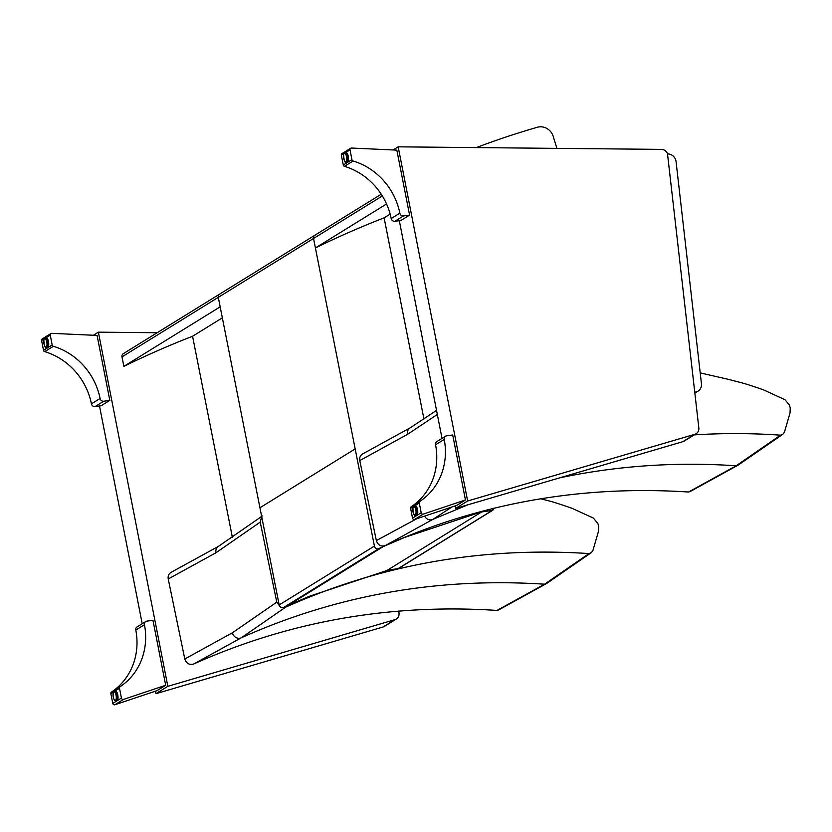 <?xml version="1.0" encoding="UTF-8"?>
<svg xmlns="http://www.w3.org/2000/svg" width="832" height="832" viewBox="0 0 832 832"><rect width="100%" height="100%" fill="white"/><g stroke="black" fill="none" stroke-linecap="round" stroke-linejoin="round"><path stroke-width="1.25" d="M398.778 611.031L399.027 613.153A6.562 6.053 -121.7 0 1 394.95 619.642L167.835 686.327L98.384 332.166L157.175 332.727M394.95 619.642L383.042 627.006A6.562 6.053 58.3 0 0 384.415 626.392L396.323 619.039M383.042 627.006L155.938 693.68L155.438 691.163M142.21 623.719L99.507 405.985M155.938 693.68L167.835 686.327M93.382 335.244L98.384 332.166M698.828 427.825A6.562 6.053 -121.7 0 1 694.751 434.325L467.646 500.999L398.185 146.838L661.44 149.386A6.562 6.053 -121.7 0 1 667.472 153.566L698.828 427.825M694.751 434.325L682.854 441.678A6.562 6.053 58.3 0 0 684.216 441.064L696.124 433.711M682.854 441.678L455.738 508.362L455.25 505.856M442.021 438.391L399.318 220.678M455.738 508.362L467.646 500.999M393.141 149.947L398.185 146.838M667.524 153.962A8.206 7.571 -121.7 0 1 676.062 161.626L701.449 383.77A8.206 7.571 -121.7 0 1 698.069 391.123A8.206 7.571 -121.7 0 1 694.751 392.163M45.729 338.021A4.93 1.768 82.2 0 1 46.197 337.75A4.93 1.768 82.2 0 1 48.568 342.004A4.93 1.768 82.2 0 1 47.809 347.412A4.93 1.768 82.2 0 1 47.538 347.506A4.93 1.768 82.2 0 1 47.018 347.381M53.373 346.289A1.643 1.518 -121.7 0 1 52.177 344.958L50.253 335.15A1.643 1.518 -121.7 0 1 51.73 333.341L97.074 335.421L109.824 400.4L101.161 405.756L95.087 406.588A3.245 2.985 -121.7 0 1 91.437 403.842A64.584 59.54 58.3 0 0 44.71 351.634L53.373 346.289A64.584 59.54 -121.7 0 1 100.09 398.497A3.245 2.985 58.3 0 0 103.75 401.232L109.824 400.4M50.908 333.549L42.255 338.894A1.643 1.518 58.3 0 0 41.6 340.506L43.524 350.303A1.643 1.518 58.3 0 0 44.71 351.634M103.75 401.232L95.087 406.588M115.024 691.34A4.93 1.768 82.2 0 1 115.232 691.174A4.93 1.768 82.2 0 1 115.492 691.07A4.93 1.768 82.2 0 1 117.915 695.708A4.93 1.768 82.2 0 1 116.834 700.825A4.93 1.768 82.2 0 1 116.314 700.7M111.478 692.047A1.643 1.518 58.3 0 0 110.854 693.628L112.778 703.425A1.643 1.518 58.3 0 0 114.868 704.756L123.521 699.4A1.643 1.518 -121.7 0 1 121.43 698.079L119.517 688.272A1.643 1.518 -121.7 0 1 120.13 686.691L111.478 692.047A64.584 59.54 58.3 0 0 135.803 630.063A3.245 2.985 -121.7 0 1 137.093 626.881L145.746 621.525A3.245 2.985 58.3 0 0 144.456 624.718A64.584 59.54 -121.7 0 1 120.13 686.691M123.521 699.4L165.693 685.287L157.04 690.633L114.868 704.756M165.693 685.287L152.953 620.298L146.879 621.13A3.245 2.985 58.3 0 0 145.746 621.525M345.488 152.724A4.93 1.768 82.2 0 1 345.956 152.454A4.93 1.768 82.2 0 1 348.327 156.707A4.93 1.768 82.2 0 1 347.568 162.115A4.93 1.768 82.2 0 1 347.298 162.209A4.93 1.768 82.2 0 1 346.778 162.084M353.132 160.992A1.643 1.518 -121.7 0 1 351.936 159.661L350.022 149.854A1.643 1.518 -121.7 0 1 351.489 148.044L396.833 150.124L409.583 215.103L400.92 220.459L394.857 221.291A3.245 2.985 -121.7 0 1 391.196 218.546A64.584 59.54 58.3 0 0 344.469 166.338L353.132 160.992A64.584 59.54 -121.7 0 1 399.849 213.19A3.245 2.985 58.3 0 0 403.51 215.935L409.583 215.103M350.667 148.252L342.014 153.598A1.643 1.518 58.3 0 0 341.359 155.21L343.283 165.006A1.643 1.518 58.3 0 0 344.469 166.338M403.51 215.935L394.857 221.291M414.783 506.043A4.93 1.768 82.2 0 1 414.991 505.877A4.93 1.768 82.2 0 1 415.251 505.773A4.93 1.768 82.2 0 1 417.674 510.411A4.93 1.768 82.2 0 1 416.593 515.528A4.93 1.768 82.2 0 1 416.073 515.393M411.237 506.75A1.643 1.518 58.3 0 0 410.613 508.331L412.537 518.128A1.643 1.518 58.3 0 0 414.627 519.459L423.28 514.103A1.643 1.518 -121.7 0 1 421.2 512.782L419.276 502.975A1.643 1.518 -121.7 0 1 419.89 501.394L411.237 506.75A64.584 59.54 58.3 0 0 435.562 444.766A3.245 2.985 -121.7 0 1 436.852 441.584L445.505 436.228A3.245 2.985 58.3 0 0 444.226 439.421A64.584 59.54 -121.7 0 1 419.89 501.394M423.28 514.103L465.452 499.99L456.799 505.336L414.627 519.459M465.452 499.99L452.712 435.001L446.638 435.833A3.245 2.985 58.3 0 0 445.505 436.228M220.022 293.925A3.286 3.026 58.3 0 0 218.296 297.357L313.529 238.482A3.286 3.026 -121.7 0 1 314.839 235.269L314.839 235.269A3.286 3.026 -121.7 0 1 315.089 235.134M378.872 548.6A714.23 658.414 -121.7 0 1 383.115 546.666L404.643 537.399L482.113 511.659L386.88 570.523L309.41 596.263L287.882 605.53A714.23 658.414 58.3 0 0 283.65 607.474L378.872 548.6A3.286 3.026 -121.7 0 1 374.41 546.073L279.178 604.947A3.286 3.026 58.3 0 0 283.65 607.474M279.178 604.947L259.938 507.77L355.17 448.906L374.41 546.073M219.856 293.998A3.286 3.026 58.3 0 0 218.296 297.357L259.938 507.77M313.529 238.482L355.17 448.906M492.398 508.56A1.643 0.593 82.1 0 1 492.17 510.463A1.643 1.518 58.3 0 0 493.376 508.664L492.617 508.508M398.57 568.464A1.643 1.518 -121.7 0 1 398.018 568.662A1.643 0.593 82.1 0 1 397.935 568.693A1.643 1.643 0 0 0 398.57 568.464L492.721 510.266A1.643 1.643 0 0 0 493.47 508.55L493.418 508.31M387.483 570.149L397.935 568.693A1.643 0.593 82.1 0 1 397.842 568.693M261.685 516.558L260.218 522.122L276.775 602.139L280.311 606.902M498.701 609.918L497.006 610.428C390.125 603.46 289.026 621.327 193.679 664.019C189.363 665.215 186.399 663.541 184.798 658.996L168.23 578.978C167.773 575.9 168.802 573.643 171.33 572.208L171.413 572.177M193.679 664.019L241.322 637.78L285.667 607.162C381.004 564.46 482.113 546.603 588.983 553.571L544.596 584.199L497.006 610.428M283.067 607.662L285.667 607.162M588.983 553.571L591.365 552.625L592.883 550.607L598.52 531.232L598.666 526.406A22.818 21.039 58.3 0 0 597.792 523.38L593.393 518.086L571.979 508.279A552.822 509.621 58.3 0 0 555.454 502.757A131.404 121.139 58.3 0 0 548.09 500.666A625.019 576.181 -121.7 0 1 540.592 498.732M232.398 537.42L192.566 336.253L222.352 317.845M192.566 336.253A1034.332 953.514 58.3 0 0 123.864 366.361L220.178 306.831L218.296 297.357L121.982 356.886A3.286 3.026 -121.7 0 1 123.542 353.538M123.864 366.361L121.982 356.886M690.248 491.514L688.553 492.024C581.682 485.056 480.574 502.923 385.226 545.615C380.91 546.811 377.946 545.137 376.345 540.592L359.778 460.574C359.32 457.496 360.35 455.239 362.877 453.804L362.96 453.762M385.226 545.615L432.869 519.376L452.098 506.906M694.2 434.897C722.852 433.077 751.629 433.16 780.53 435.167L736.143 465.795L688.553 492.024M780.53 435.167L782.912 434.221L784.43 432.203L790.067 412.828L790.213 408.002A22.818 21.039 58.3 0 0 789.339 404.976L784.94 399.682L763.526 389.875A552.822 509.621 58.3 0 0 747.001 384.353A131.404 121.139 58.3 0 0 739.638 382.262A625.019 576.181 -121.7 0 1 729.144 379.527L700.211 372.902M476.32 147.597A919.682 847.818 58.3 0 1 537.41 127.244A13.135 12.106 58.3 0 1 553.665 137.956A854.391 787.634 -121.7 0 1 556.899 148.377M423.946 419.016L384.114 217.849L390.156 214.115M384.114 217.849A1034.332 953.514 58.3 0 0 315.411 247.957L386.547 203.986M315.411 247.957L313.539 238.482A3.286 3.026 -121.7 0 1 314.839 235.269L381.233 194.23M52.177 344.958L43.524 350.303M41.6 340.506L44.127 338.936M45.573 338.042L50.253 335.15M100.09 398.497L91.437 403.842M45.49 347.006A4.722 1.695 -97.8 0 0 46.384 347.464A4.722 1.695 -97.8 0 0 46.634 347.37A4.722 1.695 -97.8 0 0 47.362 342.191A4.722 1.695 -97.8 0 0 45.094 338.114A4.722 1.695 -97.8 0 0 44.366 338.801M46.176 347.027A4.316 1.55 82.2 0 1 43.722 341.505A4.316 1.55 82.2 0 1 46.176 339.986A4.316 1.55 82.2 0 1 46.176 347.027M110.854 693.628L113.63 691.912M114.785 700.315A4.722 1.695 -97.8 0 0 115.669 700.783A4.722 1.695 -97.8 0 0 116.709 695.874A4.722 1.695 -97.8 0 0 114.39 691.434L119.517 688.272M121.43 698.079L112.778 703.425M135.803 630.063L144.456 624.718M116.022 691.205L114.39 691.434A4.722 1.695 -97.8 0 0 114.13 691.527A4.722 1.695 -97.8 0 0 113.662 692.11M113.828 691.974A4.316 1.55 82.2 0 1 116.293 697.486A4.316 1.55 82.2 0 1 113.828 699.015A4.316 1.55 82.2 0 1 113.828 691.974M351.936 159.661L343.283 165.006M341.359 155.21L343.886 153.639M345.342 152.745L350.022 149.854M399.849 213.19L391.196 218.546M345.259 161.71A4.722 1.695 -97.8 0 0 346.143 162.167A4.722 1.695 -97.8 0 0 346.393 162.074A4.722 1.695 -97.8 0 0 347.121 156.894A4.722 1.695 -97.8 0 0 344.854 152.818A4.722 1.695 -97.8 0 0 344.126 153.494M345.935 161.73A4.316 1.55 82.2 0 1 343.481 156.208A4.316 1.55 82.2 0 1 345.935 154.69A4.316 1.55 82.2 0 1 345.935 161.73M410.613 508.331L413.39 506.615M414.18 506.126L419.276 502.975M421.2 512.782L412.537 518.128M435.562 444.766L444.226 439.421M414.544 515.018A4.722 1.695 -97.8 0 0 415.428 515.486A4.722 1.695 -97.8 0 0 416.468 510.578A4.722 1.695 -97.8 0 0 414.149 506.126A4.722 1.695 -97.8 0 0 413.889 506.23A4.722 1.695 -97.8 0 0 413.421 506.813M413.587 506.678A4.316 1.55 82.2 0 1 416.052 512.19A4.316 1.55 82.2 0 1 413.587 513.718A4.316 1.55 82.2 0 1 413.587 506.678M383.115 546.666L287.882 605.53M481.676 511.93L492.17 510.463L398.018 568.662L387.535 570.128M218.598 546.27A6.562 6.053 58.3 0 0 215.935 552.781L260.218 522.122M168.23 578.978L215.935 552.781M276.775 602.139L232.44 632.767L184.798 658.996M232.44 632.767A6.562 6.053 58.3 0 0 241.322 637.78C336.669 595.098 437.757 577.242 544.596 584.199L546.686 583.471M410.145 427.856A6.562 6.053 58.3 0 0 407.482 434.377L437.32 414.471M359.778 460.574L407.482 434.377M416.78 518.731L376.345 540.592M424.601 516.11A6.562 6.053 58.3 0 0 432.869 519.376L468 504.764M738.234 465.067L736.143 465.795C676.198 461.708 617.344 465.733 559.562 477.88M313.539 238.482L382.335 195.957M698.069 391.123L694.855 393.11M46.727 337.886L45.094 338.114C42.567 335.494 44.439 350.074 46.384 347.464L48.017 347.246M114.39 691.434L113.994 691.569C113.225 690.695 113.038 692.827 113.422 697.965C114.369 700.346 115.118 701.282 115.669 700.783L117.302 700.554M346.486 152.589L344.854 152.818C342.326 150.197 344.198 164.778 346.143 162.167L347.776 161.938M415.782 505.908L413.754 506.272C412.984 505.398 412.797 507.53 413.182 512.668C414.128 515.05 414.877 515.986 415.428 515.486L417.071 515.258M123.292 353.673L314.839 235.269M171.33 572.208L218.546 546.302L262.34 515.954M498.586 609.981L546.593 583.523L591.365 552.625M362.877 453.804L410.093 427.887L436.53 410.394M690.134 491.566L738.14 465.119L782.912 434.221"/></g></svg>
